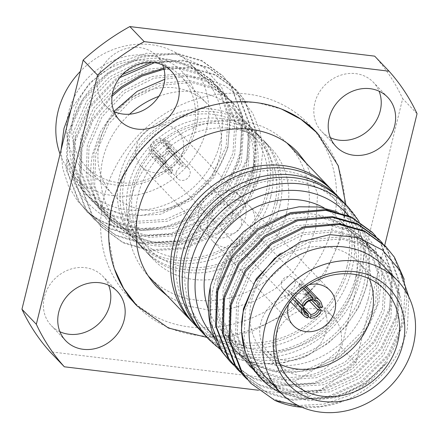 <?xml version="1.0" encoding="UTF-8"?>
<svg xmlns="http://www.w3.org/2000/svg" width="439" height="439" viewBox="0 0 439 439"><rect width="100%" height="100%" fill="white"/><g stroke="black" fill="none" stroke-linecap="round" stroke-linejoin="round"><path stroke-width="0.33" stroke-dasharray="2.19 1.65" d="M149.139 276.877A96.064 84.579 136.3 0 0 239.041 295.173A96.064 84.579 136.3 0 0 306.658 221.163A96.064 84.579 136.3 0 0 288.066 144.173M286.804 142.884A96.064 84.579 136.3 0 0 197.221 126.218A96.064 84.579 136.3 0 0 130.548 199.893A96.064 84.579 136.3 0 0 147.91 275.56M193.198 322.967A96.064 84.579 136.3 0 0 282.754 339.495A96.064 84.579 136.3 0 0 349.351 265.853A96.064 84.579 136.3 0 0 332.087 190.296M346.925 266.808A91.943 80.957 136.3 0 0 283.709 170.859A91.943 80.957 136.3 0 0 178.36 246.449A91.943 80.957 136.3 0 0 241.576 342.404A91.943 80.957 136.3 0 0 346.925 266.808M194.526 324.394A96.064 84.579 136.3 0 0 284.434 342.689A96.064 84.579 136.3 0 0 352.045 268.679A96.064 84.579 136.3 0 0 333.453 191.689M202.187 332.372A96.064 84.579 136.3 0 0 291.743 348.906A96.064 84.579 136.3 0 0 358.339 275.264A96.064 84.579 136.3 0 0 341.076 199.701M355.914 276.219A91.943 80.957 136.3 0 0 292.698 180.27A91.943 80.957 136.3 0 0 187.349 255.86A91.943 80.957 136.3 0 0 250.559 351.809A91.943 80.957 136.3 0 0 355.914 276.219M203.515 333.805A96.064 84.579 136.3 0 0 293.422 352.094A96.064 84.579 136.3 0 0 361.034 278.085A96.064 84.579 136.3 0 0 342.442 201.095M208.333 309.237A80.968 71.288 136.3 0 0 222.068 331.374A80.968 71.288 136.3 0 0 297.845 346.794A80.968 71.288 136.3 0 0 354.838 284.412A80.968 71.288 136.3 0 0 339.166 219.522A80.968 71.288 136.3 0 0 324.13 207.921M368.316 298.525A80.968 71.288 136.3 0 0 352.649 233.636A80.968 71.288 136.3 0 0 276.866 218.216A80.968 71.288 136.3 0 0 219.879 280.598A80.968 71.288 136.3 0 0 235.551 345.488A80.968 71.288 136.3 0 0 311.328 360.907A80.968 71.288 136.3 0 0 368.316 298.525M336.817 211.631L359.514 225.827L375.186 247.387L381.919 273.92L378.895 302.383L369.995 323.592L355.958 342.431L337.821 357.549L316.815 367.822L294.377 372.464L272.202 371.087L251.964 363.706L235.216 350.865L223.572 335.281L217.19 318.544L215.143 300.325L217.535 281.52C221.816 264.563 230.519 249.703 243.64 236.939C229.668 249.533 220.005 264.772 214.66 282.656C207.762 307.607 210.259 330.715 222.156 351.979M267.011 378.418A80.968 71.288 136.3 0 0 342.788 393.838A80.968 71.288 136.3 0 0 399.775 331.456A80.968 71.288 136.3 0 0 384.103 266.566M249.945 382.413L271.708 398.409L297.79 406.344L319.888 406.607L342.425 401.471C374.226 389.673 400.214 360.43 407.348 328.476L408.907 297.093M369.386 278.831A65.46 57.635 136.3 0 0 358.959 262.692A65.46 57.635 136.3 0 0 297.697 250.23A65.46 57.635 136.3 0 0 251.618 300.66A65.46 57.635 136.3 0 0 264.289 353.126A65.46 57.635 136.3 0 0 279.928 364.277M207.91 220.888A25.385 22.356 136.3 0 0 212.827 241.236A25.385 22.356 136.3 0 0 236.588 246.07A25.385 22.356 136.3 0 0 254.455 226.508A25.385 22.356 136.3 0 0 249.544 206.16A25.385 22.356 136.3 0 0 225.783 201.325A25.385 22.356 136.3 0 0 207.91 220.888M241.296 224.922A11.035 9.713 136.3 0 0 239.162 216.076A11.035 9.713 136.3 0 0 228.834 213.974A11.035 9.713 136.3 0 0 221.069 222.474A11.035 9.713 136.3 0 0 223.204 231.32A11.035 9.713 136.3 0 0 233.532 233.422A11.035 9.713 136.3 0 0 241.296 224.922M291.024 294.256A7.545 6.645 -43.7 0 1 291.227 292.961A7.545 6.645 -43.7 0 1 291.655 291.694L288.423 291.304A11.035 9.713 136.3 0 0 288.028 292.577A11.035 9.713 136.3 0 0 287.792 293.867L291.024 294.256L294.064 297.439M288.423 291.304L294.174 297.324M304.013 288.269L299.393 283.429L298.586 286.722L311.619 300.364M298.586 286.722A7.545 6.645 -43.7 0 1 301.099 287.024L301.911 283.737A11.035 9.713 136.3 0 0 299.393 283.429M301.911 283.737L305.308 287.293M321.974 307.843L308.491 293.729L305.259 293.34L311.794 300.177M305.259 293.34A7.545 6.645 -43.7 0 1 305.061 294.629A7.545 6.645 -43.7 0 1 304.633 295.897L307.865 296.287A11.035 9.713 136.3 0 0 308.255 295.019A11.035 9.713 136.3 0 0 308.491 293.729M309.374 300.863L304.633 295.897M297.669 300.989L302.059 305.434M297.362 300.885A7.545 6.645 -43.7 0 1 295.184 300.567L294.377 303.854L307.86 317.968M304.276 310.082L295.184 300.567M281.339 282.612A7.545 6.645 136.3 0 0 282.798 288.659A7.545 6.645 136.3 0 0 289.861 290.097A7.545 6.645 136.3 0 0 295.173 284.28A7.545 6.645 136.3 0 0 293.713 278.233A7.545 6.645 136.3 0 0 286.651 276.795A7.545 6.645 136.3 0 0 281.339 282.612M136.611 305.484A124.879 109.953 136.3 0 0 253.435 328.976A124.879 109.953 136.3 0 0 341.163 232.818A124.879 109.953 136.3 0 0 317.216 132.968M312.82 128.622A124.879 109.953 136.3 0 0 308.902 124.264A124.879 109.953 136.3 0 0 192.024 100.487A124.879 109.953 136.3 0 0 104.131 196.699A124.879 109.953 136.3 0 0 128.298 296.786A124.879 109.953 136.3 0 0 132.474 300.896M132.677 301.083A124.879 109.953 136.3 0 0 248.37 319.389A124.879 109.953 136.3 0 0 333.075 224.351A124.879 109.953 136.3 0 0 312.996 128.836M279.786 205.847A80.968 71.288 136.3 0 0 264.119 140.957A80.968 71.288 136.3 0 0 188.336 125.538A80.968 71.288 136.3 0 0 131.349 187.919A80.968 71.288 136.3 0 0 147.021 252.809A80.968 71.288 136.3 0 0 222.798 268.229A80.968 71.288 136.3 0 0 279.786 205.847M286.53 212.904A80.968 71.288 136.3 0 0 270.858 148.014A80.968 71.288 136.3 0 0 195.081 132.594A80.968 71.288 136.3 0 0 138.093 194.976A80.968 71.288 136.3 0 0 153.76 259.866A80.968 71.288 136.3 0 0 229.542 275.286A80.968 71.288 136.3 0 0 286.53 212.904M274.666 203.981A76.847 67.666 136.3 0 0 221.827 123.782A76.847 67.666 136.3 0 0 133.774 186.965A76.847 67.666 136.3 0 0 186.613 267.159A76.847 67.666 136.3 0 0 274.666 203.981M277.091 203.021A80.968 71.288 136.3 0 0 261.419 138.131A80.968 71.288 136.3 0 0 185.642 122.717A80.968 71.288 136.3 0 0 128.654 185.093A80.968 71.288 136.3 0 0 144.327 249.989A80.968 71.288 136.3 0 0 220.104 265.403A80.968 71.288 136.3 0 0 277.091 203.021M270.797 196.436A80.968 71.288 136.3 0 0 255.13 131.546A80.968 71.288 136.3 0 0 179.353 116.126A80.968 71.288 136.3 0 0 122.36 178.508A80.968 71.288 136.3 0 0 138.033 243.398A80.968 71.288 136.3 0 0 213.809 258.818A80.968 71.288 136.3 0 0 270.797 196.436M265.677 194.57A76.847 67.666 136.3 0 0 212.844 114.37A76.847 67.666 136.3 0 0 124.786 177.554A76.847 67.666 136.3 0 0 177.625 257.753A76.847 67.666 136.3 0 0 265.677 194.57M268.103 193.615A80.968 71.288 136.3 0 0 252.43 128.726A80.968 71.288 136.3 0 0 176.654 113.306A80.968 71.288 136.3 0 0 119.666 175.688A80.968 71.288 136.3 0 0 135.338 240.577A80.968 71.288 136.3 0 0 211.115 255.997A80.968 71.288 136.3 0 0 268.103 193.615M129.631 114.184A80.968 71.288 136.3 0 0 103.039 158.281A80.968 71.288 136.3 0 0 118.711 223.171A80.968 71.288 136.3 0 0 194.488 238.586A80.968 71.288 136.3 0 0 251.476 176.209A80.968 71.288 136.3 0 0 235.803 111.319A80.968 71.288 136.3 0 0 158.808 96.344M113.953 111.407L100.438 131.782L92.459 154.424C86.637 186.899 95.625 212.75 119.424 231.968C144.969 249.352 173.18 250.856 204.069 236.484C229.849 222.935 246.433 202.533 253.819 175.282C257.88 158.298 256.766 142.252 250.493 127.145C257.896 141.281 259.965 156.953 256.694 174.151C251.602 198.022 238.525 217.985 217.459 234.053A96.064 84.579 136.3 0 0 259.548 175.836L243.76 207.301L217.958 232.286L184.155 247.717L148.371 249.917L122.283 241.982L100.526 225.986L91.839 215.077L79.602 183.354L80.99 147.652L92.492 119.051L112.324 94.374M259.548 175.836L260.327 172.719L262.736 151.751L260.113 131.453L252.617 113.032L240.66 97.491L224.955 85.825L206.308 78.63L185.823 76.375L164.768 79.278M220.021 143.279A80.968 71.288 136.3 0 0 204.349 78.383A80.968 71.288 136.3 0 0 128.572 62.969A80.968 71.288 136.3 0 0 71.579 125.351A80.968 71.288 136.3 0 0 87.251 190.241A80.968 71.288 136.3 0 0 163.028 205.655A80.968 71.288 136.3 0 0 220.021 143.279M71.025 109.426L89.924 82.702L116.115 63.145L146.302 53.278L176.615 54.392L202.994 66.415L221.893 87.778L230.629 115.633L227.89 146.143C219.774 176.357 193.325 203.005 162.6 211.395L141.243 215.362L120.385 213.678L101.42 206.506L85.676 194.351L74.367 178.289L68.034 159.22C72.034 201.424 111.462 231.808 154.21 228.499C194.384 223.144 230.601 189.889 240.182 151.57L242.344 117.043L230.947 86.198L222.6 75.64L231.479 86.615L243.113 117.498L241.011 152.437C234.333 176.577 220.351 196.31 199.065 211.631C165.508 235.491 119.326 236.939 90.044 213.672A96.064 84.579 136.3 0 0 154.21 228.499M60.061 154.067A80.968 71.288 136.3 0 0 73.768 176.127A80.968 71.288 136.3 0 0 149.545 191.541A80.968 71.288 136.3 0 0 206.539 129.165A80.968 71.288 136.3 0 0 190.866 64.27A80.968 71.288 136.3 0 0 80.386 71.332M68.539 112.494A69.576 61.262 136.3 0 0 116.379 185.104A69.576 61.262 136.3 0 0 196.096 127.903A69.576 61.262 136.3 0 0 148.261 55.292A69.576 61.262 136.3 0 0 68.539 112.494M193.67 128.857A65.46 57.635 -43.7 0 1 147.597 179.288A65.46 57.635 -43.7 0 1 86.335 166.825A65.46 57.635 -43.7 0 1 73.664 114.365A65.46 57.635 -43.7 0 1 119.737 63.929A65.46 57.635 -43.7 0 1 181 76.397A65.46 57.635 -43.7 0 1 193.67 128.857M99.73 141.649A65.46 57.635 136.3 0 0 112.395 194.109A65.46 57.635 136.3 0 0 173.663 206.577A65.46 57.635 136.3 0 0 219.736 156.141A65.46 57.635 136.3 0 0 207.065 103.681A65.46 57.635 136.3 0 0 145.803 91.219A65.46 57.635 136.3 0 0 99.73 141.649M198.922 211.477A25.385 22.356 136.3 0 0 203.839 231.825A25.385 22.356 136.3 0 0 227.6 236.659A25.385 22.356 136.3 0 0 245.467 217.102A25.385 22.356 136.3 0 0 240.556 196.754A25.385 22.356 136.3 0 0 216.795 191.92A25.385 22.356 136.3 0 0 198.922 211.477M136.458 146.088A25.385 22.356 136.3 0 0 141.374 166.43A25.385 22.356 136.3 0 0 165.135 171.265A25.385 22.356 136.3 0 0 183.003 151.707A25.385 22.356 136.3 0 0 178.091 131.36A25.385 22.356 136.3 0 0 154.33 126.525A25.385 22.356 136.3 0 0 136.458 146.088M153.063 149.825L149.381 148.964A11.035 9.713 136.3 0 0 151.751 156.52A11.035 9.713 136.3 0 0 155.966 158.956L169.449 173.07L170.255 169.783L157.222 156.136A7.545 6.645 -43.7 0 1 154.72 154.583A7.545 6.645 -43.7 0 1 153.063 149.825L166.096 163.467L162.864 163.078A11.035 9.713 -43.7 0 1 163.099 161.788A11.035 9.713 -43.7 0 1 163.495 160.52L166.721 160.91L153.694 147.263A7.545 6.645 -43.7 0 1 160.625 142.291L160.493 140.524A8.923 7.853 136.3 0 0 151.965 146.642L153.694 147.263M232.308 215.511A11.035 9.713 136.3 0 0 230.173 206.67A11.035 9.713 136.3 0 0 219.846 204.569A11.035 9.713 136.3 0 0 212.081 213.069A11.035 9.713 136.3 0 0 214.216 221.909A11.035 9.713 136.3 0 0 224.543 224.011A11.035 9.713 136.3 0 0 232.308 215.511M179.699 165.113A7.545 6.645 136.3 0 0 180.133 163.846A7.545 6.645 136.3 0 0 180.33 162.551L183.562 162.94A11.035 9.713 -43.7 0 1 183.326 164.23A11.035 9.713 -43.7 0 1 182.931 165.503L179.699 165.113L166.672 151.466A7.545 6.645 -43.7 0 1 159.736 156.443L172.768 170.085L171.962 173.372A11.035 9.713 -43.7 0 1 169.449 173.07M183.562 162.94L170.08 148.826A11.035 9.713 136.3 0 0 167.709 141.276A11.035 9.713 136.3 0 0 163.5 138.834L176.977 152.948L176.171 156.24L163.138 142.593A7.545 6.645 -43.7 0 1 165.64 144.151A7.545 6.645 -43.7 0 1 167.297 148.909L180.33 162.551M176.171 156.24A7.545 6.645 136.3 0 0 173.657 155.933L174.464 152.646A11.035 9.713 -43.7 0 1 176.977 152.948M174.464 152.646L160.981 138.532A11.035 9.713 136.3 0 0 150.012 146.406L163.495 160.52M170.255 169.783A7.545 6.645 136.3 0 0 172.768 170.085M176.182 172.522A7.545 6.645 136.3 0 0 177.641 178.574A7.545 6.645 136.3 0 0 184.704 180.012A7.545 6.645 136.3 0 0 190.016 174.195A7.545 6.645 136.3 0 0 188.556 168.148A7.545 6.645 136.3 0 0 181.494 166.71A7.545 6.645 136.3 0 0 176.182 172.522M166.721 160.91A7.545 6.645 136.3 0 0 166.293 162.172A7.545 6.645 136.3 0 0 166.096 163.467M326.155 331.05A35.68 31.416 -43.7 0 1 301.044 358.542A35.68 31.416 -43.7 0 1 267.653 351.743A35.68 31.416 -43.7 0 1 260.744 323.148A35.68 31.416 -43.7 0 1 285.86 295.661A35.68 31.416 -43.7 0 1 319.252 302.455A35.68 31.416 -43.7 0 1 326.155 331.05M340.538 346.102A35.68 31.416 -43.7 0 1 315.427 373.594A35.68 31.416 -43.7 0 1 282.03 366.801A35.68 31.416 -43.7 0 1 275.127 338.206A35.68 31.416 -43.7 0 1 300.238 310.713A35.68 31.416 -43.7 0 1 333.635 317.507A35.68 31.416 -43.7 0 1 340.538 346.102M59.934 331.747A35.68 31.416 -43.7 0 1 51.286 325.612A35.68 31.416 -43.7 0 1 44.377 297.016A35.68 31.416 -43.7 0 1 69.494 269.53A35.68 31.416 -43.7 0 1 102.885 276.323A35.68 31.416 -43.7 0 1 108.62 285.24M114.014 111.561A35.68 31.416 -43.7 0 1 105.365 105.426A35.68 31.416 -43.7 0 1 98.462 76.83A35.68 31.416 -43.7 0 1 123.573 49.338A35.68 31.416 -43.7 0 1 156.97 56.132A35.68 31.416 -43.7 0 1 162.704 65.054M330.38 137.692A35.68 31.416 -43.7 0 1 321.732 131.557A35.68 31.416 -43.7 0 1 314.829 102.962A35.68 31.416 -43.7 0 1 339.94 75.47A35.68 31.416 -43.7 0 1 373.337 82.263A35.68 31.416 -43.7 0 1 379.066 91.186M243.206 375.356L264.969 391.352L291.052 399.287L326.841 397.086L360.639 381.656L387.363 355.403L403.09 322.111L405.246 287.583L393.849 256.738L385.502 246.175M247.075 379.236L268.02 393.278L292.445 400.225L328.246 397.805L361.966 382.166L388.449 355.897L403.913 322.978L406.887 300.929L404.286 279.5M229.723 361.242L251.487 377.238L277.569 385.173L313.358 382.973L347.156 367.542L373.88 341.29L389.607 307.997L391.764 273.47L380.366 242.624L372.02 232.061M233.597 365.122L254.538 379.164L278.968 386.111L314.763 383.691L348.489 368.058L374.972 341.783L390.507 308.579L392.532 273.925L380.904 243.041L375.713 236.116M236.467 368.299L258.225 384.295L284.307 392.23L320.097 390.03L353.894 374.599L380.624 348.346L396.346 315.054L398.508 280.526L387.11 249.681L378.758 239.118M240.336 372.179L261.276 386.221L285.707 393.168L321.507 390.748L355.228 375.115L381.71 348.84L397.246 315.636L399.276 280.982L387.642 250.098L382.457 243.173M163.763 68.182L189.582 67.233L215.006 74.476L236.078 89.754L244.424 100.311L255.827 131.157L253.665 165.684L237.943 198.977L211.214 225.229L177.416 240.66L141.627 242.86L115.545 234.925L93.787 218.935L85.1 208.02L72.863 176.297L74.18 140.886L89.057 106.704L114.941 79.574L122.465 74.504M217.459 234.053L184.479 248.71L149.765 250.856L123.359 242.97L101.354 226.853L92.975 216.4L80.496 184.632L81.681 149.101L92.865 120.698L112.055 96.267M164.016 69.153L189.851 68.04L215.593 75.228L236.906 90.615L244.962 100.729L256.596 131.612L254.494 166.551L239.03 199.476L212.547 225.745L178.827 241.379L143.026 243.799L116.62 235.913L94.61 219.796L86.231 209.343L73.757 177.576L75.009 141.753L89.633 107.95L115.276 80.803L119.803 77.604M151.307 62.349L182.843 60.176L208.267 67.419L229.339 82.697L237.686 93.255L249.083 124.1L246.927 158.627L231.199 191.92L204.475 218.172L170.678 233.603L134.888 235.803L108.806 227.868L87.043 211.878L78.362 200.963L66.119 169.24L67.441 133.829L82.318 99.648L108.203 72.517L141.155 56.197L176.099 53.119L201.523 60.362L222.6 75.64M154.528 62.656L183.112 60.983L208.854 68.171L230.168 83.558L238.218 93.672L249.851 124.555L247.826 159.209L232.286 192.419L205.809 218.688L172.083 234.322L136.282 236.742L109.876 228.856L87.871 212.739L79.492 202.286L67.019 170.519L68.204 134.987L82.894 100.893L108.537 73.747L141.413 57.229L176.374 53.926L202.11 61.114L223.424 76.501M301.972 407.271A96.064 84.579 136.3 0 0 342.425 401.471M151.34 149.2A8.923 7.853 136.3 0 0 156.454 156.964L157.222 156.136M155.966 158.956L156.454 156.964M159.736 156.443L158.967 157.272A8.923 7.853 136.3 0 0 167.495 151.153L166.672 151.466M158.967 157.272L158.479 159.258A11.035 9.713 136.3 0 0 169.454 151.389L167.495 151.153M150.012 146.406L151.965 146.642M160.493 140.524L160.981 138.532M384.712 245.363L355.848 362.872A219.571 193.325 -43.7 0 1 309.177 396.362L294.799 381.304L49.953 351.738M309.177 396.362L258.351 390.222M355.848 362.872L341.465 347.82A219.571 193.325 -43.7 0 1 294.799 381.304M417.05 113.706L402.667 98.649L341.465 347.82M374.665 56.143A219.571 193.325 -43.7 0 1 402.667 98.649M160.625 142.291L173.657 155.933M167.297 148.909L168.126 148.591L170.08 148.826M168.126 148.591A8.923 7.853 136.3 0 0 163.006 140.826L163.138 142.593M163.5 138.834L163.006 140.826M162.864 163.078L149.381 148.964M171.962 173.372L158.479 159.258M169.454 151.389L182.931 165.503M90.044 213.672L77.577 201.007L68.33 185.713L62.739 168.422L61.054 150.017M304.688 305.335L291.655 291.694M312.524 298.981L301.099 287.024M292.698 298.997L287.792 293.867M294.377 303.854A11.035 9.713 136.3 0 0 296.89 304.161L297.626 301.165M308.315 316.118L296.89 304.161M307.865 296.287L311.685 300.287M309.1 284.702A25.385 22.356 136.3 0 0 288.555 304.32M281.366 393.432L308.617 400.736L337.992 397.394L365.5 383.845L387.533 361.868L370.357 381.37L348.412 395.846L323.719 404.121L298.158 405.521M273.524 388.85L262.621 379.587L255.015 370.061L244.062 341.855L245.192 310.373L258.176 280.329L280.971 256.244L310.044 241.702L340.9 238.86L363.437 245.209L382.1 258.708L389.377 267.894L399.49 295.217L397.514 325.815L383.686 354.975L360.051 378.182L330.139 391.84L298.438 393.799L275.467 386.869L256.228 372.892M255.877 372.53L248.276 363.004L237.318 334.798L238.454 303.316L251.437 273.272L274.232 249.187L303.3 234.645L334.156 231.803L356.693 238.152L375.361 251.651L382.638 260.837L392.751 288.16L390.776 318.758L376.947 347.918L353.313 371.125L323.395 384.784L291.699 386.743L271.9 381.277L254.499 370.516M252.639 368.886L251.728 368.047M255.037 371.63L246.652 361.346L235.639 333.174L236.703 301.692L249.632 271.631L272.378 247.503L301.428 232.906L332.29 229.998L354.921 236.336L373.655 249.868L380.843 258.922L391.017 286.212L389.108 316.81L375.34 345.987L351.749 369.237L321.858 382.951L290.152 384.976L266.863 377.946L247.437 363.69L249.138 365.473L241.532 355.947L230.579 327.741L231.71 296.259L244.693 266.215L267.488 242.13L296.561 227.589L327.417 224.746L349.954 231.095L368.617 244.594L375.894 253.78L386.007 281.103L384.032 311.706L370.209 340.862L346.569 364.068L316.656 377.727L284.955 379.686L261.754 372.64L242.399 358.416L234.794 348.89L223.835 320.684L224.971 289.202L237.954 259.158L260.75 235.074L289.817 220.532L320.679 217.689L343.21 224.038L361.879 237.537L369.155 246.723L379.269 274.046L377.293 304.65L363.465 333.805L339.83 357.011L309.918 370.67L278.216 372.629L255.015 365.583L235.655 351.359L228.05 341.833L217.096 313.627L218.227 282.145L227.572 258.083L243.64 236.939M387.533 361.868L365.232 383.351L335.336 397.065L303.634 399.089L280.345 392.06L260.92 377.803L253.396 368.403L245.127 351.381M280.713 253.396L309.116 239.689L339.029 237.055L361.659 243.393L380.399 256.925L387.582 265.979L397.756 293.268L395.846 323.867L382.084 353.044L358.487 376.294L328.597 390.008L296.896 392.032L274.787 385.574L255.986 372.574M247.437 363.69L239.913 354.289L228.895 326.117L229.965 294.635L242.888 264.574L265.639 240.446L294.69 225.849L325.546 222.941L348.176 229.279L366.916 242.811L374.105 251.865L384.279 279.155L382.369 309.753L368.601 338.93L345.005 362.18L315.114 375.894L283.413 377.919L260.118 370.889L240.698 356.633L233.175 347.233L222.156 319.06L223.221 287.578L236.149 257.517L258.9 233.389L287.946 218.792L318.807 215.884L341.438 222.222L360.178 235.754L367.361 244.808L377.535 272.098L375.625 302.696L361.857 331.873L338.266 355.124L308.376 368.837L276.674 370.862L254.214 364.238L235.216 350.865M68.034 159.22L78.63 185.406L86.236 194.932L105.59 209.156L128.792 216.202L160.493 214.243L190.405 200.585L214.045 177.378L227.868 148.223L229.844 117.619L219.73 90.297L212.454 81.111L193.791 67.617L171.254 61.268L140.398 64.105L111.325 78.647L88.53 102.737L75.546 132.776L74.416 164.257L85.369 192.463L92.975 201.989L112.329 216.213L135.536 223.259L167.232 221.3L197.149 207.642L220.784 184.435L234.613 155.28L236.588 124.676L226.475 97.354L219.198 88.168L200.53 74.674L177.993 68.325L147.136 71.162L118.069 85.704L95.274 109.794L82.291 139.832L81.155 171.314L92.113 199.52L99.713 209.046L119.073 223.27L142.274 230.316L173.976 228.357L203.888 214.698L227.523 191.492L241.351 162.337L243.327 131.733L233.213 104.411L225.937 95.225L207.274 81.725L184.737 75.382L153.88 78.219L124.808 92.761L102.013 116.851L89.029 146.889L87.899 178.371L98.852 206.577L106.457 216.103L125.812 230.327L149.019 237.373L180.714 235.414L210.627 221.755L234.267 198.549L248.095 169.394L250.065 138.79L239.957 111.468L232.681 102.282L214.012 88.782L191.475 82.433L160.619 85.276L131.552 99.818L108.757 123.908L95.768 153.946L94.637 185.428L105.59 213.634L113.196 223.16L132.556 237.384L155.757 244.43L179.941 244.029L204.069 236.484M162.6 211.395L188.841 198.697L212.438 175.446L226.206 146.269L228.115 115.671L217.942 88.382L210.753 79.333L192.019 65.795L169.383 59.457L138.526 62.365L109.476 76.962L86.724 101.096L73.801 131.157L72.731 162.633L83.75 190.806L91.274 200.211L110.699 214.462L133.988 221.492L165.695 219.467L195.585 205.754L219.176 182.503L232.944 153.326L234.854 122.728L224.68 95.439L217.497 86.39L198.757 72.852L176.127 66.514L145.265 69.422L116.214 84.019L93.469 108.153L80.54 138.208L79.475 169.69L90.489 197.863L98.012 207.268L117.438 221.519L140.732 228.549L172.434 226.524L202.324 212.811L225.92 189.56L239.689 160.383L241.598 129.785L231.419 102.496L224.236 93.447L205.496 79.909L182.865 73.571L152.004 76.479L122.958 91.076L100.207 115.21L87.284 145.265L86.214 176.747L97.233 204.92L104.756 214.325L124.182 228.576L147.471 235.606L179.172 233.581L209.068 219.868L232.659 196.617L246.427 167.44L248.337 136.842L238.163 109.552L230.974 100.498L212.24 86.966L189.61 80.628L158.748 83.536L129.697 98.133L106.946 122.267L94.023 152.322L92.958 183.804L103.972 211.977L111.495 221.382L130.921 235.633L154.215 242.663L185.916 240.638L215.807 226.925L239.398 203.674L253.166 174.497L255.701 150.226L250.493 127.145M209.354 339.918A96.064 84.579 136.3 0 0 299.261 358.213A96.064 84.579 136.3 0 0 366.878 284.203A96.064 84.579 136.3 0 0 348.281 207.213M214.067 336.878A90.571 79.75 136.3 0 0 299.08 355.541A90.571 79.75 136.3 0 0 363.64 285.476A90.571 79.75 136.3 0 0 348.703 215.752M206.956 337.404L229.12 336.631L251.19 331.747L292.012 310.549L323.867 276.773L342.36 235.046L345.883 204.7M281.624 109.097L256.568 102.452L230.069 101.771L203.466 107.061L178.086 118.025L155.197 134.098L135.931 154.468L121.257 178.124L111.918 203.883L108.471 237.016L114.392 268.844M167.385 295.979L186.279 305.626L207.916 309.967L230.985 308.568L253.962 301.384L275.269 288.802L293.428 271.642L307.207 251.064L315.707 228.499L317.545 193.791L306.312 163.275M358.85 221.207L369.161 251.547L367.174 284.906L358.855 306.998L345.444 326.984L327.807 343.578L307.059 355.722L284.521 362.647L261.639 363.915L239.859 359.453L220.548 349.554M339.166 219.522L352.649 233.636M264.289 353.126L290.355 380.41M212.827 241.236L293.268 325.447M239.162 216.076L306.427 286.491M282.798 288.659L305.72 312.65M128.298 296.786L136.386 305.253M264.119 140.957L270.858 148.014M255.13 131.546L261.419 138.131M235.803 111.319L252.43 128.726M190.866 64.27L204.349 78.383M86.335 166.825L112.395 194.109M141.374 166.43L203.839 231.825M167.709 141.276L230.173 206.67M154.72 154.583L177.641 178.574M282.03 366.801L267.653 351.743M65.663 340.669L51.286 325.612M119.748 120.478L105.365 105.426M336.115 146.61L321.732 131.557M236.083 89.754L236.906 90.621M229.339 82.697L230.168 83.564M87.043 211.872L87.871 212.739M93.787 218.929L94.61 219.796M100.526 225.986L101.354 226.853M387.714 97.321L373.337 82.263M171.347 71.189L156.97 56.132M117.268 291.375L102.885 276.323M333.635 317.507L319.252 302.455M165.64 144.151L188.556 168.148M151.751 156.52L214.216 221.909M178.091 131.36L240.556 196.754M181 76.397L207.065 103.681M73.768 176.127L87.251 190.241M118.711 223.171L135.338 240.577M138.033 243.398L144.327 249.989M147.021 252.809L153.76 259.866M308.902 124.264L316.991 132.737M293.713 278.233L316.634 302.224M223.204 231.32L290.47 301.736M249.544 206.16L329.985 290.371M358.959 262.692L385.025 289.981M222.068 331.374L235.551 345.488M260.92 377.803L262.621 379.587M380.399 256.925L382.1 258.708M373.655 249.868L375.361 251.651M366.916 242.811L368.617 244.594M240.698 356.633L242.399 358.416M360.178 235.754L361.879 237.537M233.982 349.603L235.655 351.359M85.676 194.351L86.236 194.932M212.454 81.111L210.753 79.333M92.975 201.989L91.274 200.211M219.198 88.168L217.497 86.39M99.713 209.046L98.012 207.268M225.937 95.225L224.236 93.447M106.457 216.103L104.756 214.325M232.681 102.282L230.974 100.498M113.196 223.16L111.495 221.382"/><path stroke-width="0.66" d="M332.087 190.296A96.064 84.579 136.3 0 0 330.759 188.863L288.066 144.173A96.064 84.579 136.3 0 0 286.804 142.884M330.759 188.863A96.064 84.579 136.3 0 0 240.852 170.573A96.064 84.579 136.3 0 0 173.235 244.583A96.064 84.579 136.3 0 0 191.832 321.573A96.064 84.579 136.3 0 0 193.198 322.967M341.076 199.701A96.064 84.579 136.3 0 0 339.742 198.274L333.453 191.689A96.064 84.579 136.3 0 0 243.546 173.394A96.064 84.579 136.3 0 0 175.935 247.404A96.064 84.579 136.3 0 0 194.526 324.394L200.815 330.979A96.064 84.579 136.3 0 0 202.187 332.372M339.742 198.274A96.064 84.579 136.3 0 0 249.84 179.985A96.064 84.579 136.3 0 0 182.223 253.994A96.064 84.579 136.3 0 0 200.815 330.979M209.354 339.918A96.064 84.579 136.3 0 1 190.762 262.934A96.064 84.579 136.3 0 1 258.379 188.918A96.064 84.579 136.3 0 1 348.281 207.213L342.442 201.095A96.064 84.579 136.3 0 0 252.535 182.805A96.064 84.579 136.3 0 0 184.923 256.815A96.064 84.579 136.3 0 0 203.515 333.805L209.354 339.918L220.548 349.554M324.13 207.921A80.968 71.288 136.3 0 0 206.396 266.484A80.968 71.288 136.3 0 0 208.333 309.237M210.27 287.249A96.064 84.579 136.3 0 0 222.156 351.979L230.552 362.109L222.172 351.655L209.952 321.337L210.27 287.249L211.027 284.088L218.178 264.788L229.235 246.987L243.623 231.605L260.601 219.418L279.352 211.011L299.025 206.791L318.494 206.999L336.817 211.631M397.586 280.68L384.103 266.566A80.968 71.288 136.3 0 0 308.326 251.152A80.968 71.288 136.3 0 0 251.338 313.528A80.968 71.288 136.3 0 0 267.011 378.418L280.488 392.532A80.968 71.288 136.3 0 0 356.265 407.952A80.968 71.288 136.3 0 0 413.258 345.57A80.968 71.288 136.3 0 0 397.586 280.68A80.968 71.288 136.3 0 0 321.809 265.26A80.968 71.288 136.3 0 0 264.821 327.642A80.968 71.288 136.3 0 0 280.488 392.532M408.907 297.093L400.154 270.803L382.594 250.131L358.191 237.576L329.793 234.624L300.781 241.807L274.649 258.291L254.691 282.222L243.464 310.658C236.594 341.487 248.683 373.276 273.524 388.85L281.366 393.432M402.815 344.308A69.576 61.262 -43.7 0 1 323.093 401.509A69.576 61.262 -43.7 0 1 275.258 328.904A69.576 61.262 -43.7 0 1 354.981 271.703A69.576 61.262 -43.7 0 1 402.815 344.308M277.684 327.949A65.46 57.635 136.3 0 0 290.355 380.41A65.46 57.635 136.3 0 0 351.617 392.878A65.46 57.635 136.3 0 0 397.696 342.442A65.46 57.635 136.3 0 0 385.025 289.981A65.46 57.635 136.3 0 0 323.757 277.514A65.46 57.635 136.3 0 0 277.684 327.949M279.928 364.277A65.46 57.635 136.3 0 0 371.63 315.158A65.46 57.635 136.3 0 0 369.386 278.831M288.555 304.32A25.385 22.356 136.3 0 0 288.352 305.1A25.385 22.356 136.3 0 0 293.268 325.447A25.385 22.356 136.3 0 0 317.029 330.282A25.385 22.356 136.3 0 0 334.897 310.719A25.385 22.356 136.3 0 0 329.985 290.371A25.385 22.356 136.3 0 0 309.1 284.702M294.174 297.324L301.906 305.418A11.035 9.713 136.3 0 1 312.875 297.543L304.013 288.269M305.308 287.293L315.389 297.851A11.035 9.713 136.3 0 1 319.603 300.287A11.035 9.713 136.3 0 1 321.974 307.843L318.291 306.982A7.545 6.645 136.3 0 0 316.634 302.224A7.545 6.645 136.3 0 0 314.132 300.666L314.9 299.837A8.923 7.853 -43.7 0 1 320.02 307.607M302.059 305.434L310.735 314.516A7.545 6.645 136.3 0 0 317.666 309.539L309.374 300.863M294.064 297.439L304.057 307.898A7.545 6.645 136.3 0 0 305.72 312.65A7.545 6.645 136.3 0 0 308.216 314.209L304.276 310.082M317.216 132.968A124.879 109.953 136.3 0 0 316.991 132.737A124.879 109.953 136.3 0 0 200.118 108.954A124.879 109.953 136.3 0 0 112.219 205.167A124.879 109.953 136.3 0 0 136.386 305.253A124.879 109.953 136.3 0 0 136.611 305.484M158.808 96.344A80.968 71.288 136.3 0 0 129.631 114.184M164.768 79.278L137.177 91.317L113.953 111.407M61.054 150.017L64.012 128.331L71.025 109.426M80.386 71.332A80.968 71.288 136.3 0 0 58.102 111.237A80.968 71.288 136.3 0 0 60.061 154.067M108.62 285.24A35.68 31.416 -43.7 0 1 109.794 304.918A35.68 31.416 -43.7 0 1 59.934 331.747M124.171 319.971A35.68 31.416 -43.7 0 1 99.06 347.463A35.68 31.416 -43.7 0 1 65.663 340.669A35.68 31.416 -43.7 0 1 58.76 312.074A35.68 31.416 -43.7 0 1 83.871 284.582A35.68 31.416 -43.7 0 1 117.268 291.375A35.68 31.416 -43.7 0 1 124.171 319.971M162.704 65.054A35.68 31.416 -43.7 0 1 163.873 84.727A35.68 31.416 -43.7 0 1 114.014 111.561M178.256 99.785A35.68 31.416 -43.7 0 1 153.14 127.272A35.68 31.416 -43.7 0 1 119.748 120.478A35.68 31.416 -43.7 0 1 112.845 91.883A35.68 31.416 -43.7 0 1 137.956 64.396A35.68 31.416 -43.7 0 1 171.347 71.189A35.68 31.416 -43.7 0 1 178.256 99.785M379.066 91.186A35.68 31.416 -43.7 0 1 380.24 110.858A35.68 31.416 -43.7 0 1 330.38 137.692M394.623 125.916A35.68 31.416 -43.7 0 1 369.506 153.403A35.68 31.416 -43.7 0 1 336.115 146.61A35.68 31.416 -43.7 0 1 329.206 118.014A35.68 31.416 -43.7 0 1 354.322 90.527A35.68 31.416 -43.7 0 1 387.714 97.321A35.68 31.416 -43.7 0 1 394.623 125.916M404.286 279.5L394.381 257.155L385.502 246.18L364.43 230.903L339.007 223.66L304.062 226.738L271.104 243.052L245.22 270.188L230.415 304.079L229.026 339.775L241.263 371.498L250.773 383.28L274.874 400.39A96.064 84.579 136.3 0 0 301.972 407.271M386.331 247.042L365.018 231.655L339.276 224.461L304.32 227.77L271.439 244.287L245.796 271.434L231.106 305.528L229.921 341.059L242.394 372.826L250.773 383.28M375.713 236.116L372.02 232.066L350.948 216.789L325.524 209.546L290.58 212.624L257.622 228.938L231.737 256.074L216.866 290.256L215.544 325.661L227.781 357.384L237.29 369.166M372.848 232.928L351.535 217.541L325.793 210.352L290.837 213.656L257.956 230.173L232.313 257.32L217.623 291.414L216.438 326.945L228.917 358.712L237.296 369.166L240.336 372.179M378.758 239.118L357.686 223.846L332.263 216.603L297.318 219.681L264.366 235.995L238.481 263.131L223.671 297.022L222.282 332.718L234.519 364.441L243.206 375.356L247.075 379.236M382.457 243.173L379.587 239.985L358.273 224.598L332.537 217.404L297.576 220.713L264.701 237.23L239.057 264.377L224.367 298.471L223.177 334.002L235.655 365.769L244.035 376.223M230.557 362.115L233.597 365.122M112.324 94.374L121.68 86.631L141.742 74.981L163.763 68.182M112.055 96.267L122.015 87.86L142.022 76.09L164.016 69.153M122.465 74.504L151.307 62.349M119.803 77.604L154.528 62.656M258.351 390.222L64.335 366.79L49.953 351.738A219.571 193.325 -43.7 0 1 21.95 309.232L83.152 60.061A219.571 193.325 -43.7 0 1 129.823 26.57L374.665 56.143L389.047 71.2A219.571 193.325 -43.7 0 1 417.05 113.706L384.712 245.363M64.335 366.79A219.571 193.325 -43.7 0 1 36.333 324.284L21.95 309.232M36.333 324.284L97.535 75.113A219.571 193.325 -43.7 0 1 144.201 41.628L129.823 26.57M144.201 41.628L389.047 71.2M97.535 75.113L83.152 60.061M147.91 275.56A96.064 84.579 136.3 0 0 149.139 276.877L191.832 321.573M308.216 314.209L308.348 315.981A8.923 7.853 -43.7 0 1 303.234 308.216L304.057 307.898M317.666 309.539L319.389 310.164A8.923 7.853 -43.7 0 1 310.861 316.283L310.735 314.516M303.859 305.654A8.923 7.853 -43.7 0 1 312.387 299.535L311.619 300.364A7.545 6.645 136.3 0 0 304.688 305.335L303.859 305.654L301.906 305.418M314.132 300.666L312.524 298.981M311.794 300.177L318.291 306.982M292.698 298.997L301.275 307.975L303.234 308.216M301.275 307.975A11.035 9.713 136.3 0 0 303.645 315.531A11.035 9.713 136.3 0 0 307.86 317.968L308.348 315.981M308.315 316.118L310.373 318.275L310.861 316.283M310.373 318.275A11.035 9.713 136.3 0 0 321.348 310.4L319.389 310.164M311.685 300.287L321.348 310.4M314.9 299.837L315.389 297.851M312.875 297.543L312.387 299.535M298.158 405.521L274.874 400.39M256.228 372.892L254.176 370.746M254.499 370.516L252.639 368.886M251.728 368.047L249.138 365.473M245.127 351.381L241.373 330.315L243.447 308.749L256.371 278.688L279.122 254.56L280.713 253.396M255.986 372.574L255.037 371.63M348.703 215.752A90.571 79.75 136.3 0 0 263.367 194.949A90.571 79.75 136.3 0 0 197.594 265.419A90.571 79.75 136.3 0 0 214.067 336.878M306.312 163.275L297.593 152.163C286.563 140.699 272.745 133.374 256.151 130.185C239.464 127.173 222.441 128.967 205.068 135.563C172.906 147.674 146.187 177.872 138.576 210.429C131.996 240.967 138.033 266.407 156.685 286.766L167.385 295.979M114.392 268.844L123.677 288.566L136.836 305.725L168.45 328.043L206.956 337.404M345.883 204.7L338.293 165.81L317.441 133.204L300.902 119.271L281.624 109.097M348.281 207.213L358.85 221.207M306.427 286.491L319.603 300.287M378.764 239.123L379.587 239.985M290.47 301.736L303.645 315.531"/></g></svg>
